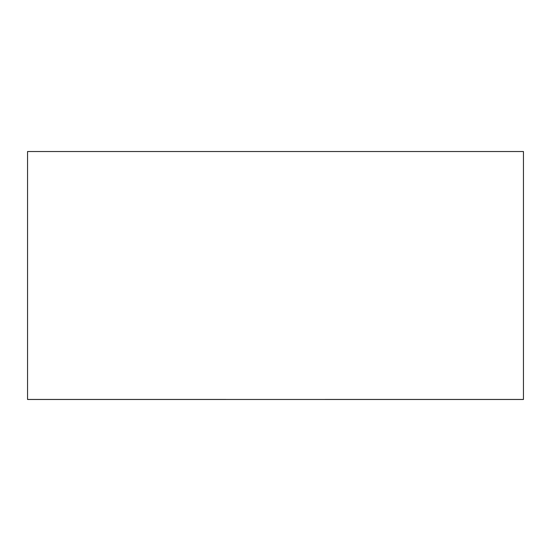 <?xml version="1.0" encoding="UTF-8"?>
<svg xmlns="http://www.w3.org/2000/svg" width="551" height="551" viewBox="0 0 551 551"><rect width="100%" height="100%" fill="white"/><g stroke="black" fill="none" stroke-linecap="round" stroke-linejoin="round"><path stroke-width="0.83" d="M523.45 151.525L27.55 151.525L27.55 399.441L225.91 399.441L27.55 399.475L523.45 399.475L523.45 151.525M523.45 399.441L325.09 399.441L523.45 399.441"/></g></svg>
